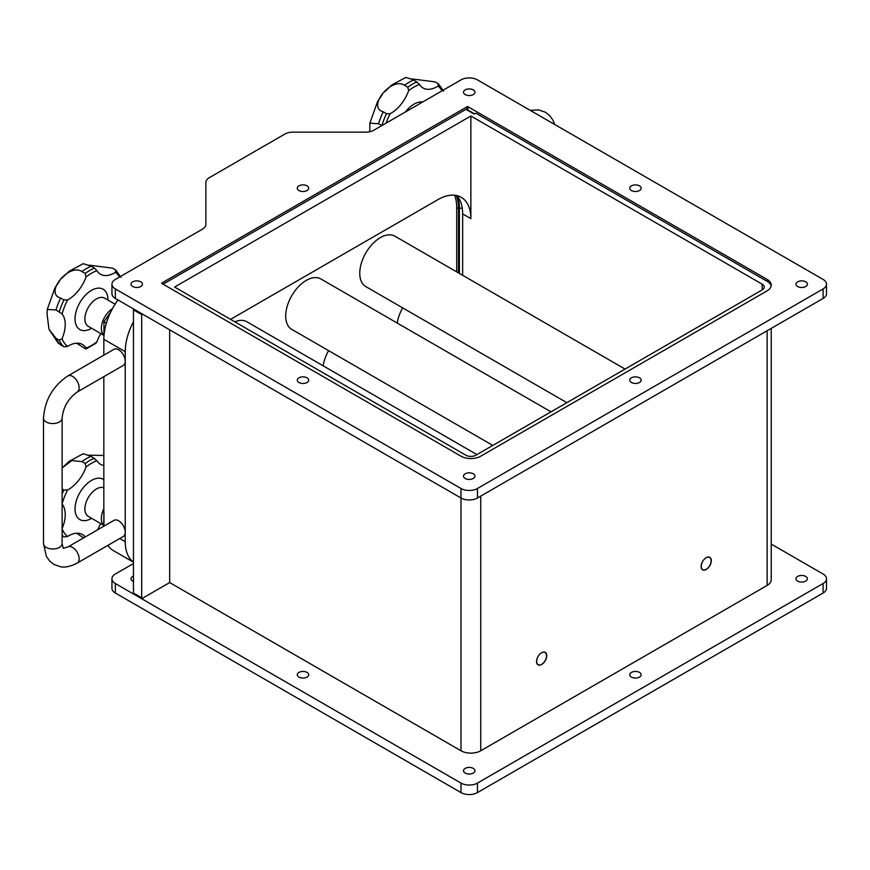 <?xml version="1.0" encoding="UTF-8"?>
<svg xmlns="http://www.w3.org/2000/svg" width="870" height="870" viewBox="0 0 870 870"><rect width="100%" height="100%" fill="white"/><g stroke="black" fill="none" stroke-linecap="round" stroke-linejoin="round"><path stroke-width="1.3" d="M103.954 511.843L103.954 526.1M103.834 508.776A16.291 9.407 120 0 0 101.366 518.433A16.291 9.407 120 0 0 103.748 525.165M110.838 311.83L103.954 321.791L103.954 336.048M106.379 323.183L103.954 321.791M112.458 308.676A16.291 9.407 120 0 0 101.366 328.381A16.291 9.407 120 0 0 103.748 335.113M408.639 90.708A28.025 16.182 -60 0 1 390.141 113.72L386.53 113.687L383.235 111.795C366.553 107.314 391.391 76.429 404.528 85.303L407.812 87.207L408.639 90.708A44.229 25.534 -60 0 1 419.525 84.423L413.772 79.964L405.833 77.419L391.804 84.988L384.464 91.97M411.76 78.909L435.065 81.867L438.349 83.77L438.034 86.076A28.025 16.182 -60 0 1 423.114 88.011A28.025 16.182 -60 0 1 419.525 84.423M438.349 83.77L443.635 91.122M369.75 131.718L369.88 123.181L378.613 123.714L381.843 125.584M706.114 557.8A6.982 4.1 119.2 0 0 701.59 563.999A6.982 4.1 119.2 0 0 702.786 569.643A6.982 4.1 119.2 0 0 709.768 565.543A6.982 4.1 119.2 0 0 709.594 557.442A6.982 4.1 119.2 0 0 706.114 557.8M541.521 652.826A6.982 4.1 119.2 0 0 536.997 659.025A6.982 4.1 119.2 0 0 538.193 664.669A6.982 4.1 119.2 0 0 545.175 660.569A6.982 4.1 119.2 0 0 545.011 652.467A6.982 4.1 119.2 0 0 541.521 652.826M133.697 309.035A1.164 0.674 120 0 0 133.458 309.851L133.458 593.025A1.164 0.674 120 0 0 133.697 593.557L141.93 598.31A1.164 0.674 -60 0 0 142.517 598.255L169.672 582.574L169.672 329.806M133.458 309.851L141.69 314.603A1.164 0.674 -60 0 1 141.93 313.787M141.69 314.603L141.69 597.777L133.458 593.025M462.644 275.301L462.644 213.868L470.866 218.62A46.556 26.872 120 0 0 461.23 197.316A46.556 26.872 120 0 0 437.947 199.621L230.572 319.344M456.75 195.576A46.556 26.872 -60 0 1 462.644 213.868M470.866 115.993L762.196 284.185A6.982 4.035 180 0 1 764.241 287.046A6.982 4.035 180 0 1 762.196 289.895L475.803 455.238A6.982 4.035 -0 0 1 465.928 455.238L174.609 287.046L470.866 115.993L470.866 218.62M163.082 284.185L465.928 109.348A1.164 0.674 -60 0 1 466.516 109.283L474.498 113.894M161.766 283.054L467.244 106.684L467.244 109.707M467.908 110.088L467.908 106.684L467.244 106.684M823.096 288.938L823.096 298.443A11.636 6.721 0 0 0 826.5 293.69L826.5 284.185A11.636 6.721 180 0 1 823.096 288.938L477.456 488.494A11.636 6.721 180 0 1 460.991 488.494L115.351 288.938A11.636 6.721 180 0 1 111.947 284.185A11.636 6.721 180 0 1 115.351 279.433L202.471 229.147A11.636 6.721 0 0 0 205.875 224.395L205.875 191.944M823.096 298.443L477.456 497.999L477.456 488.494M169.672 582.574L460.991 750.766L460.991 497.999A11.636 6.721 0 0 0 477.456 497.999M460.991 488.494L460.991 497.999L115.351 298.443L115.351 288.938M111.947 284.185L111.947 293.69A11.636 6.721 0 0 0 115.351 298.443M771.222 544.076L823.096 574.015A11.636 6.721 180 0 1 826.5 578.768A11.636 6.721 180 0 1 823.096 583.52L477.456 783.076A11.636 6.721 180 0 1 460.991 783.076L115.351 583.52A11.636 6.721 180 0 1 111.947 578.768A11.636 6.721 180 0 1 115.351 574.015L133.458 563.564M805.74 576.44A5.72 3.306 180 0 1 807.414 578.768A5.72 3.306 180 0 1 801.694 582.073A5.72 3.306 180 0 1 795.974 578.768A5.72 3.306 180 0 1 799.508 575.722A5.72 3.306 180 0 1 805.74 576.44M639.504 672.412A5.72 3.306 180 0 1 641.179 674.75A5.72 3.306 180 0 1 635.459 678.045A5.72 3.306 180 0 1 629.739 674.75A5.72 3.306 180 0 1 633.273 671.694A5.72 3.306 180 0 1 639.504 672.412M473.269 768.384A5.72 3.306 180 0 1 474.944 770.722A5.72 3.306 180 0 1 469.224 774.028A5.72 3.306 180 0 1 463.503 770.722A5.72 3.306 180 0 1 467.038 767.666A5.72 3.306 180 0 1 473.269 768.384M307.034 672.412A5.72 3.306 180 0 1 308.709 674.75A5.72 3.306 180 0 1 302.988 678.045A5.72 3.306 180 0 1 297.268 674.75A5.72 3.306 180 0 1 300.803 671.694A5.72 3.306 180 0 1 307.034 672.412M133.458 581.475A5.72 3.306 180 0 1 131.033 578.768A5.72 3.306 180 0 1 133.458 576.071M460.991 750.766A13.963 8.058 0 0 0 480.74 750.766L767.133 585.423A13.963 8.058 0 0 0 771.222 579.725L771.222 328.392M823.096 583.52L823.096 593.025A11.636 6.721 0 0 0 826.5 588.272L826.5 578.768M823.096 593.025L477.456 792.581L477.456 783.076M460.991 783.076L460.991 792.581A11.636 6.721 0 0 0 477.456 792.581M460.991 792.581L115.351 593.025L115.351 583.52M111.947 578.768L111.947 588.272A11.636 6.721 0 0 0 115.351 593.025M711.334 560.617A7.221 4.165 -60 0 1 708.18 567.882A7.221 4.165 -60 0 1 702.623 569.817A7.221 4.165 -60 0 1 702.623 561.487A7.221 4.165 -60 0 1 709.844 557.322A7.221 4.165 -60 0 1 711.334 560.617M546.741 655.643A7.221 4.165 -60 0 1 543.598 662.907A7.221 4.165 -60 0 1 538.03 664.843A7.221 4.165 -60 0 1 538.03 656.513A7.221 4.165 -60 0 1 545.251 652.348A7.221 4.165 -60 0 1 546.741 655.643M771.125 286.089A13.963 8.058 -0 0 0 767.133 281.336L475.803 113.144L474.161 114.09L465.928 109.348M467.908 106.684L767.133 279.433L767.133 281.336M161.766 283.424L460.991 456.184A13.963 8.058 0 0 0 480.74 456.184L767.133 290.841A13.963 8.058 0 0 0 771.222 285.142A13.963 8.058 0 0 0 767.133 279.433M205.875 224.395L205.875 182.45A11.636 6.721 180 0 1 209.289 177.697L284.762 134.121A11.636 6.721 180 0 1 292.994 132.153L365.65 132.153A11.636 6.721 0 0 0 373.882 130.185L460.991 79.888A11.636 6.721 180 0 1 477.456 79.888L823.096 279.433A11.636 6.721 180 0 1 826.5 284.185M639.504 185.875A5.72 3.306 180 0 1 641.179 188.214A5.72 3.306 180 0 1 635.459 191.52A5.72 3.306 180 0 1 629.739 188.214A5.72 3.306 180 0 1 633.273 185.158A5.72 3.306 180 0 1 639.504 185.875M473.269 89.904A5.72 3.306 180 0 1 474.944 92.242A5.72 3.306 180 0 1 469.224 95.548A5.72 3.306 180 0 1 463.503 92.242A5.72 3.306 180 0 1 467.038 89.186A5.72 3.306 180 0 1 473.269 89.904M307.034 185.875A5.72 3.306 180 0 1 308.709 188.214A5.72 3.306 180 0 1 302.988 191.52A5.72 3.306 180 0 1 297.268 188.214A5.72 3.306 180 0 1 300.803 185.158A5.72 3.306 180 0 1 307.034 185.875M140.799 281.858A5.72 3.306 180 0 1 142.473 284.185A5.72 3.306 180 0 1 136.753 287.491A5.72 3.306 180 0 1 131.033 284.185A5.72 3.306 180 0 1 134.556 281.14A5.72 3.306 180 0 1 140.799 281.858M307.034 377.83A5.72 3.306 180 0 1 308.709 380.168A5.72 3.306 180 0 1 302.988 383.463A5.72 3.306 180 0 1 297.268 380.168A5.72 3.306 180 0 1 300.803 377.112A5.72 3.306 180 0 1 307.034 377.83M473.269 473.802A5.72 3.306 180 0 1 474.944 476.14A5.72 3.306 180 0 1 469.224 479.446A5.72 3.306 180 0 1 463.503 476.14A5.72 3.306 180 0 1 467.038 473.084A5.72 3.306 180 0 1 473.269 473.802M639.504 377.83A5.72 3.306 180 0 1 641.179 380.168A5.72 3.306 180 0 1 635.459 383.463A5.72 3.306 180 0 1 629.739 380.168A5.72 3.306 180 0 1 633.273 377.112A5.72 3.306 180 0 1 639.504 377.83M805.74 281.858A5.72 3.306 180 0 1 807.414 284.185A5.72 3.306 180 0 1 801.694 287.491A5.72 3.306 180 0 1 795.974 284.185A5.72 3.306 180 0 1 799.508 281.14A5.72 3.306 180 0 1 805.74 281.858M85.216 273.463L86.043 276.954A28.025 16.182 -60 0 1 67.545 299.976L63.934 299.943L60.639 298.04C43.957 293.571 68.795 262.675 81.932 271.56L85.216 273.463A46.556 26.872 120 0 1 94.471 268.123L91.176 266.22L83.237 263.675L69.209 271.233L61.868 278.226M89.164 265.154L112.469 268.123L115.753 270.015L115.438 272.321A28.025 16.182 -60 0 1 100.518 274.257A28.025 16.182 -60 0 1 96.929 270.668L94.471 268.123M47.067 314.059L47.274 309.437L56.017 309.959L62.096 314.005A28.025 16.182 -60 0 1 62.096 338.68L59.301 340.246L56.017 338.343L48.992 329.306L47.067 314.059M58.214 343.182L63.934 346.825L67.545 346.423A28.025 16.182 -60 0 1 82.465 344.487A28.025 16.182 -60 0 1 86.043 348.076L85.216 348.729L76.603 343.193M115.753 270.015L121.039 277.367M86.108 348.957L95.961 343.258L96.929 341.79A28.025 16.182 -60 0 1 100.811 333.569M96.929 341.79A44.229 25.534 -60 0 1 86.043 348.076L85.216 348.729M103.834 465.483A28.025 16.182 -60 0 1 100.518 464.308A28.025 16.182 -60 0 1 96.929 460.719L91.176 456.271L83.237 453.727L69.209 461.285L62.118 467.984L71.862 460.556L81.932 461.611L85.216 463.514L86.043 467.005A28.025 16.182 -60 0 1 67.545 490.027L63.934 489.995L62.118 488.951M83.64 537.867L76.603 533.245M89.164 455.206L103.834 455.445M62.118 504.089A28.025 16.182 -60 0 1 62.118 528.677M62.118 535.833L63.934 536.877L67.545 536.475A28.025 16.182 -60 0 1 82.465 534.539A28.025 16.182 -60 0 1 85.227 536.953M97.744 529.721A28.025 16.182 -60 0 1 100.811 523.62M67.903 546.947A9.309 5.372 -120 0 1 72.558 547.415A9.309 5.372 -120 0 1 78.648 555.615A9.309 5.372 -120 0 1 77.212 563.075L123.301 536.475A9.309 5.372 -120 0 0 125.226 532.212A9.309 5.372 -120 0 0 121.169 522.837A9.309 5.372 -120 0 0 113.992 520.347L67.903 546.947L63.249 548.339L62.118 543.609A9.309 5.372 0 0 1 56.376 548.578A9.309 5.372 0 0 1 46.23 547.415A9.309 5.372 0 0 1 43.5 543.609L43.5 418.176A9.309 5.372 0 0 0 46.23 421.972A9.309 5.372 0 0 0 56.376 423.146A9.309 5.372 0 0 0 62.118 418.176C63.216 407.193 68.251 398.471 77.212 392.033A9.309 5.372 60 0 0 78.648 384.573A9.309 5.372 60 0 0 72.558 376.362A9.309 5.372 60 0 0 67.903 375.905C52.896 386.03 44.761 400.113 43.5 418.176M67.903 375.905L113.992 349.294A9.309 5.372 60 0 1 118.646 349.762A9.309 5.372 60 0 1 125.226 361.159A9.309 5.372 60 0 1 123.301 365.422L77.212 392.033M133.458 562.096A46.556 26.872 -60 0 1 125.226 541.716L125.226 351.654A46.556 26.872 -60 0 1 133.458 321.769M117.961 299.943A46.556 26.872 120 0 0 103.834 339.3L103.834 355.156M103.834 376.666L103.834 526.209M107.923 545.349A46.556 26.872 120 0 0 113.47 550.666L133.458 562.205M456.717 271.875L456.717 207.789A49.807 28.764 120 0 0 454.64 195.228M234.856 321.824A29.091 16.802 -60 0 1 246.765 321.715L476.923 454.597M492.79 445.429L291.733 329.349A29.091 16.802 -60 0 1 285.708 316.027A29.091 16.802 -60 0 1 298.41 286.741A29.091 16.802 -60 0 1 320.823 278.944L550.982 411.825M323.129 365.802A29.091 16.802 -60 0 1 328.621 350.643M566.859 402.669L365.791 286.578A29.091 16.802 -60 0 1 359.767 273.267A29.091 16.802 -60 0 1 372.469 243.981A29.091 16.802 -60 0 1 394.893 236.183L625.051 369.065M397.198 323.042A29.091 16.802 -60 0 1 402.679 307.882M456.717 207.778L458.49 208.321A1.164 0.674 0 0 0 459.382 208.365A50.993 29.439 120 0 0 457.663 196.642M459.382 273.419L459.382 208.365A10.473 6.046 180 0 1 462.22 208.093M458.49 272.908L458.49 208.321A50.416 29.112 120 0 0 456.348 195.489M422.755 101.964A23.272 13.441 120 0 0 405.42 111.969M386.117 123.116A44.229 25.534 -60 0 1 390.141 113.72M438.034 86.076A44.229 25.534 -60 0 1 442.058 90.817M386.53 113.687A46.556 26.872 120 0 0 381.919 125.541M378.613 123.714A46.556 26.872 -60 0 1 383.235 111.795M404.528 85.303A46.556 26.872 -60 0 1 413.772 79.964M417.067 81.867A46.556 26.872 120 0 0 407.812 87.207M480.74 496.096L480.74 750.766M767.133 585.423L767.133 330.752M762.196 289.895L762.196 284.185M86.043 276.954A44.229 25.534 -60 0 1 96.929 270.668M81.932 271.56A46.556 26.872 -60 0 1 91.176 266.22M56.017 309.959A46.556 26.872 -60 0 1 60.639 298.04M60.639 344.922A46.556 26.872 -60 0 1 56.017 338.343M59.301 340.246A46.556 26.872 120 0 0 63.934 346.825M63.934 299.943A46.556 26.872 120 0 0 59.301 311.862M115.438 272.321A44.229 25.534 -60 0 1 119.462 277.073M67.545 346.423A44.229 25.534 -60 0 1 62.096 338.68M62.096 314.005A44.229 25.534 -60 0 1 67.545 299.976M103.791 335.287L88.283 326.337A16.291 9.407 -60 0 1 84.901 318.877A16.291 9.407 -60 0 1 92.013 302.477A16.291 9.407 -60 0 1 104.574 298.116L115.09 304.185M107.945 300.063A23.272 13.441 120 0 0 91.567 290.319A23.272 13.441 120 0 0 75.027 318.877A23.272 13.441 120 0 0 91.654 328.284M86.043 467.005A44.229 25.534 -60 0 1 96.929 460.719M94.471 458.175A46.556 26.872 120 0 0 85.216 463.514M81.932 461.611A46.556 26.872 -60 0 1 91.176 456.271M62.118 534.974A46.556 26.872 120 0 0 63.934 536.877M63.934 489.995A46.556 26.872 120 0 0 62.118 493.986M67.545 536.475A44.229 25.534 -60 0 1 62.118 528.786M62.118 503.969A44.229 25.534 -60 0 1 67.545 490.027M103.791 525.339L88.283 516.388A16.291 9.407 -60 0 1 84.901 508.928A16.291 9.407 -60 0 1 91.557 493.029A16.291 9.407 -60 0 1 103.834 487.809M103.834 479.729A23.272 13.441 120 0 0 85.673 485.003A23.272 13.441 120 0 0 75.027 508.928A23.272 13.441 120 0 0 91.654 518.335M103.834 339.3L125.226 351.654M125.226 541.716L119.723 538.53M369.891 123.105L377.526 101.616L382.343 94.525M709.594 557.442L708.778 556.996M702.786 569.643L701.851 569.121M545.011 652.467L544.196 652.021M538.193 664.669L537.269 664.147M47.295 309.35L54.93 287.861L59.747 280.782M48.992 329.306L58.214 343.193M62.118 418.176L62.118 543.609M77.212 563.075C67.566 568.186 61.694 567.001 60.835 566.816L53.983 564.489L49.818 561.237L46.371 556.43L43.5 543.609M530.221 110.359L538.552 109.892L545.403 112.219L549.568 115.471L553.015 120.277L554.701 124.486"/></g></svg>
